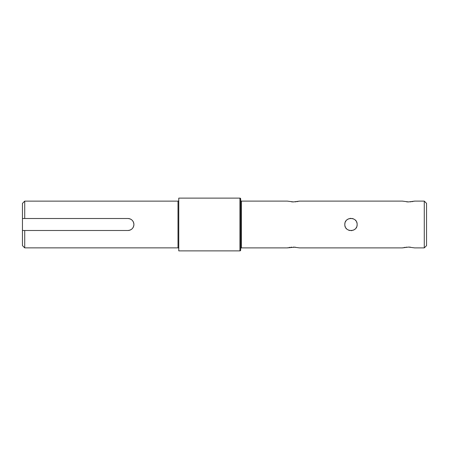 <?xml version="1.0" encoding="UTF-8"?>
<svg xmlns="http://www.w3.org/2000/svg" width="449" height="449" viewBox="0 0 449 449"><rect width="100%" height="100%" fill="white"/><g stroke="black" fill="none" stroke-linecap="round" stroke-linejoin="round"><path stroke-width="0.67" d="M295.229 247.146L287.281 247.899L241.444 247.899A0.758 0.758 0 0 0 240.686 248.656M424.283 201.101L426.55 203.363L426.55 245.637L424.283 247.899L424.283 201.101L414.674 201.101L408.523 201.921L402.366 201.101L299.59 201.101L293.433 201.921L287.281 201.101L241.444 201.101A0.758 0.758 0 0 1 240.686 200.344M239.934 198.127A0.758 0.758 0 0 1 240.686 198.879L240.686 250.121A0.758 0.758 0 0 1 239.934 250.873L178.764 250.873L178.764 198.127L239.934 198.127L239.934 250.873M178.764 248.628A0.758 0.758 0 0 0 178.012 247.876L178.012 201.124A0.758 0.758 0 0 0 178.764 200.372M357.135 224.5C357.516 232.43 344.45 232.453 344.821 224.5C344.439 216.57 357.505 216.547 357.135 224.5L357.011 225.724M293.36 247.079L299.59 247.899L402.366 247.899L408.523 247.079L414.674 247.899L424.283 247.899M406.727 201.854L408.523 201.921M410.313 247.146L408.444 247.079M406.721 247.146L406.154 247.203M405.099 247.337L404.167 247.494M403.23 247.691L402.82 247.786M291.642 201.854L293.511 201.921M291.637 247.146L291.07 247.203M290.015 247.337L289.083 247.494M288.146 247.691L287.736 247.786M344.944 225.724L345.292 226.863M345.865 227.924L346.628 228.855M348.632 230.191L349.771 230.533M350.978 230.657L352.184 230.533M353.324 230.191L354.239 229.72M354.384 229.624L355.327 228.855M356.091 227.924L356.658 226.863M178.012 201.124L24.717 201.124L24.717 218.506L127.914 218.506C131.557 218.854 133.555 220.852 133.909 224.5C133.561 228.143 131.563 230.141 127.914 230.494L24.717 230.494L24.717 247.876L178.012 247.876M24.717 230.494L22.45 230.494L22.45 245.609L24.717 247.876M127.914 230.494A5.994 5.994 0 0 0 133.909 224.5A5.994 5.994 0 0 0 127.914 218.506M295.234 201.854L295.801 201.797M296.856 201.663L297.788 201.506M298.725 201.309L299.135 201.214M410.319 201.854L410.886 201.797M411.941 201.663L412.872 201.506M413.81 201.309L414.214 201.214M357.011 223.276L356.663 222.137M356.091 221.076L355.327 220.145M353.324 218.809L352.184 218.467M350.978 218.343L349.771 218.467M348.632 218.809L347.717 219.28M347.571 219.376L346.628 220.145M345.865 221.076L345.298 222.137M344.944 223.276L344.821 224.5M24.717 201.124L22.45 203.391L22.45 218.506L24.717 218.506M22.45 218.506L22.45 230.494M241.444 201.101L241.444 247.899"/></g></svg>
